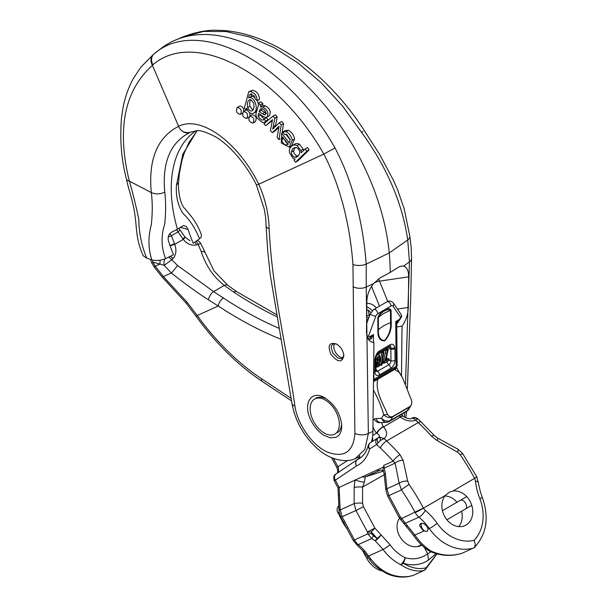 <?xml version="1.0" encoding="UTF-8"?>
<svg xmlns="http://www.w3.org/2000/svg" width="607" height="607" viewBox="0 0 607 607"><rect width="100%" height="100%" fill="white"/><g stroke="black" fill="none" stroke-linecap="round" stroke-linejoin="round"><path stroke-width="0.91" d="M444.84 495.972A17.96 14.356 -114.4 0 1 456.995 502.255M461.601 511.223A17.96 14.356 -114.4 0 1 458.725 526.626M389.011 360.52A3.354 1.851 179.4 0 1 390.984 360.733L390.862 348.987A3.354 1.851 -0.6 0 0 386.932 349.275A3.354 1.851 -0.6 0 0 386.803 349.344L385.991 349.814L383.267 362.523L384.481 363.161L389.292 360.361L389.277 359.041L388.397 358.578L386.302 359.427M380.323 362.235L381.955 351.984L382.691 351.552L383.897 352.189L381.856 365.027L381.128 365.452L383.161 352.614L383.897 352.189M378.715 354.845L376.871 354.936M366.749 309.745L368.199 310.139A16.784 10.053 59.8 0 1 370.839 312.522M366.643 318.941L368.191 319.396M368.821 317.681L366.666 316.854M366.37 315.632L369.223 315.185L368.199 310.139M373.715 361.681L373.897 379.329L396.196 366.347A3.354 1.851 -0.6 0 0 397.13 365.05L396.712 324.146L395.741 321.566L398.207 321.331M367.895 338.569L370.035 337.704L373.442 334.548L371.499 338.607L368.745 339.966M369.367 316.194L369.223 315.185M366.863 335.663A3.354 0.599 20.1 0 0 368.548 336.05A3.354 2.625 143.7 0 1 367.288 337.158M396.712 324.146L401.318 317.332A3.354 0.531 -159 0 1 400.605 317.393A3.354 2.61 -34.1 0 0 400.961 314.244L393.397 303.09A3.354 2.61 145.9 0 1 393.04 306.239A3.354 1.95 117.5 0 0 391.014 306.011L377.797 313.705A3.354 1.95 117.5 0 0 375.801 316.27L368.548 336.05A3.354 1.95 117.5 0 0 370.543 336.232L373.442 334.548L373.517 342.477M397.13 365.05A3.354 3.354 0 0 1 395.461 367.986L373.495 380.771L395.4 368.024A3.354 2.011 -120.2 0 0 395.461 367.986A3.354 2.011 -120.2 0 0 396.196 366.347L395.741 321.566L398.64 319.881A3.354 2.011 59.8 0 1 398.124 321.353A3.354 3.339 -43.6 0 0 396.697 323.941M371.499 338.607A3.354 0.857 53.3 0 0 370.035 337.704A3.354 2.011 59.8 0 0 370.543 336.232M377.933 330.14A3.354 1.851 -0.6 0 0 378.419 329.776C378.055 336.718 380.149 340.284 384.679 340.466C389.14 335.056 391.105 329.131 390.582 322.696A36.587 20.168 -0.6 0 0 378.419 329.776L378.29 317.56C380.566 312.173 387.585 308.098 390.46 310.481A36.587 20.168 -0.6 0 0 378.29 317.56A3.354 1.851 -0.6 0 1 377.804 317.924C379.777 311.239 389.011 305.875 391.09 310.192L391.212 322.408C391.705 329.176 389.542 335.322 384.724 340.846C379.853 340.982 377.592 337.409 377.933 330.14L377.804 317.924M379.216 351.119A3.354 2.011 -120.2 0 1 378.556 352.705L378.427 352.788C377.865 354.033 377.949 351.332 375.794 358.244A3.354 1.29 -169.7 0 1 374.914 358.912C375.703 355.11 377.137 352.515 379.216 351.119L390.369 344.632C392.448 343.608 393.92 344.51 394.778 347.356A3.354 2.291 165.7 0 1 390.787 348.35C391.067 346.445 390.711 345.732 389.709 346.218L378.32 352.872M375.892 371.294A3.247 1.889 117.5 0 0 377.615 371.249L388.761 364.754A3.247 1.889 117.5 0 0 390.984 360.733A3.354 1.851 179.4 0 0 395.051 360.376A6.502 3.779 -62.5 0 1 390.612 368.419L379.458 374.906A6.502 3.779 -62.5 0 1 374.906 372.099L374.785 360.346A6.502 3.779 -62.5 0 1 374.914 358.912M394.778 347.356A6.502 3.779 -62.5 0 1 394.929 348.623A3.354 1.851 179.4 0 1 390.862 348.987A3.247 1.889 117.5 0 0 390.787 348.35A3.354 2.686 55.6 0 0 387.463 347.758L389.709 346.218A3.354 2.011 59.8 0 0 390.369 344.632M379.276 359.928L377.281 361.302L377.068 357.933C377.941 356.43 378.753 356.134 379.489 357.053L379.276 359.928L378.07 359.291L376.788 360.664M375.733 360.634L376.105 361.931L377.152 362.417L376.34 363.783L376.886 367.152L375.68 366.522M375.748 361.749L377.152 362.417M375.809 367.569L376.689 367.053C379.367 366.916 380.498 365.111 380.088 361.605L379.238 361.203L380.278 359.587L379.694 355.33L375.733 360.065M378.965 362.235L379.109 364.83L377.379 365.824L377.342 363.335L378.829 362.182M377.88 361.689L377.903 364.192L377.061 365.194M378.275 356.415L378.07 359.291M380.088 361.605L379.238 361.203M379.094 356.575L379.489 357.053L378.487 356.521M381.955 351.984L383.161 352.614M379.982 364.853L381.128 365.452M389.277 359.041L385.642 361.157L388.139 349.905L386.932 349.275M388.139 349.905L387.205 350.451L385.991 349.814L382.858 351.643M387.205 350.451L386.887 353.737L384.466 362.091L383.26 361.453M384.466 362.091L384.481 363.161M395.051 368.229A10.069 6.032 -120.2 0 0 395.332 368.191L396.803 367.994L402.016 376.848M373.495 381.059L395.726 368.123C397.456 367.66 397.069 368.115 394.565 369.473L399.201 372.364L402.54 377.82L411.554 400.408A5.281 4.112 -98.4 0 1 411.796 402.502A5.281 4.112 -98.4 0 1 409.604 406.667L392.881 416.402A5.281 4.112 -98.4 0 1 387.577 414.361C383.123 403.799 374.747 390.711 377.842 379.208L373.487 381.628M277.065 316.793A377.417 226.077 59.8 0 1 233.665 292.081L224.309 285.389C213.543 277.02 205.849 265.76 201.228 251.602L198.17 244.401L196.501 244.894C191.539 245.918 187.123 244.082 183.238 239.378L182.912 238.915A6.715 0.903 145.3 0 0 184.756 236.76L179.884 229.734A6.715 0.903 145.3 0 1 178.041 231.897L171.394 235.766L174.755 244.31C176.728 250.13 176.151 254.879 173.025 258.552L171.804 259.743L177.472 265.426L213.603 291.618L223.444 298.029A377.417 226.077 -120.2 0 0 279.114 328.288M428.041 529.122L427.351 531.133L426.418 531.527L423.026 530.336L419.961 526.368L419.687 525.138L420.484 523.5L422.859 523.386L424.369 524.016L426.941 526.33L428.041 529.122L429.316 528.545A50.351 40.244 65.6 0 0 418.921 517.156L405.552 523.211A6.715 3.581 140.7 0 1 403.116 522.415L401.242 520.191A6.715 1.593 -40.7 0 1 401.69 518.522L414.892 535.078C419.467 541.77 424.817 547.074 430.924 550.981C441.297 555.708 451.752 556.444 462.276 553.189L474.371 547.56L475.364 544.532L474.143 540.306A40.282 32.194 65.6 0 0 479.788 498.506A57.066 45.608 -114.4 0 1 475.471 481.252A6.715 5.364 65.6 0 0 474.591 478.415L474.545 478.324A151.044 90.481 -120.2 0 0 460.235 454.757L457.473 452.132L437.048 440.568L431.569 436.266A151.044 90.481 -120.2 0 0 418.231 422.571L415.689 420.196L417.836 418.906C418.648 419.156 414.475 416.25 411.781 418.215L411.523 418.367M445.174 495.54A18.46 14.758 65.6 0 0 445.599 518.014A18.46 14.758 65.6 0 0 464.939 525.609A18.46 14.758 65.6 0 0 466.001 525.055A18.46 14.758 65.6 0 0 471.275 503.931A18.46 14.758 65.6 0 0 452.905 491.04L449.696 491.974L445.174 495.54L423.489 508.158A6.715 5.364 65.6 0 0 425.34 510.426A57.066 45.608 -114.4 0 1 437.123 523.34A40.282 32.194 65.6 0 0 474.143 540.306M465.159 509.152C469.302 507.103 463.725 497.975 460.098 500.449M436.008 553.637L428.474 560.14C420.81 565.056 412.396 566.081 403.238 563.213C411.463 568.213 419.126 569.7 426.22 567.682L424.475 570.307C417.092 572.143 409.164 570.261 400.688 564.685C393.746 561.149 387.881 556.08 383.093 549.479L368.631 556.027A6.715 0.994 145.6 0 1 367.22 556.278L363.593 551.52A6.715 1.373 -40.5 0 0 365.042 551.323L370.9 559.138A6.715 1.426 -37.6 0 1 369.382 559.244C372.311 563.964 378.169 568.759 386.94 573.653C393.913 576.733 400.999 577.735 408.192 576.642L412.957 575.527L425.105 569.905M401.622 414.353L403.002 416.25A6.715 2.018 128.9 0 0 400.385 417.07L400.059 416.804A6.715 1.768 -42 0 1 402.873 416.121M383.336 426.539L383.578 426.85A6.715 2.762 137.6 0 0 377 433.36L376.515 433.057A6.715 1.768 -42 0 1 383.336 426.539A3.354 2.011 -120.2 0 1 382.114 422.555M357.576 459.491L357.584 459.491A5.038 3.02 -120.2 0 0 357.432 459.567A5.038 3.02 -120.2 0 0 357.326 459.636A5.038 4.029 56 0 0 357.144 459.749A5.038 4.029 56 0 0 356.476 465.948A58.742 35.191 59.8 0 0 369.61 448.968A5.038 4.029 -122.4 0 1 370.399 442.693A5.038 5.038 0 0 0 368.229 445.621A5.038 3.475 15.2 0 0 369.61 448.968L376.621 444.529L380.339 440.47L384.102 438.58L386.636 440.955A151.044 90.481 59.8 0 1 399.983 454.651L403.131 460.303L407.699 481.101L409.126 484.5A6.715 0.66 145.6 0 0 401.447 489.917L399.14 483.225L395.134 463.141L393.139 461.145A144.337 86.46 -120.2 0 0 380.384 448.057L376.621 444.529A5.038 4.029 -122.4 0 1 377.395 438.254A5.038 4.029 -122.4 0 1 377.516 438.186L377.933 437.92M423.436 508.067L423.489 508.158A6.715 0.387 151.2 0 1 415.211 512.612L415.12 512.437A144.337 86.46 -120.2 0 0 401.447 489.917L388.935 495.585L400.392 517.043L401.69 518.522L423.436 508.067A151.044 90.481 59.8 0 0 409.126 484.5M424.293 547.377L427.7 553.759L428.474 560.14M426.22 567.682L436.888 553.88M461.646 553.379L462.276 553.189M201.228 251.602A6.715 2.2 -18.4 0 1 204.688 252.368M200.811 243.574A6.715 0.698 151.1 0 0 198.17 244.401A6.715 3.854 -105.4 0 0 196.038 241.282M233.665 292.081A6.715 3.422 -56.5 0 1 236.836 291.732L276.701 314.73M474.371 547.56C486.45 534.403 489.227 518.097 482.709 498.628L480.38 491.799L476.874 476.988L452.905 491.04M462.731 453.672A6.715 0.66 145.6 0 0 460.235 454.757M457.936 449.195A6.715 1.358 120.4 0 1 457.473 452.132M476.874 476.988L462.731 453.679L457.921 449.188L437.7 438.148A6.715 0.668 116.9 0 1 437.048 440.568M434.377 435.576A6.715 1.738 138.2 0 0 431.569 436.266M377.971 442.609A5.038 2.527 58.4 0 1 377.971 437.897A5.038 2.527 58.4 0 1 378.024 437.867L380.369 437.321L384.102 438.58C387.57 435.454 387.395 431.547 383.578 426.85L400.385 417.07C405.673 420.909 410.772 421.948 415.689 420.196L413.359 418.124L411.44 418.413A6.715 4.021 59.8 0 1 413.359 418.124A5.038 4.697 -17 0 1 417.502 418.838M194.786 242.155A6.715 3.862 74.5 0 1 196.501 244.894M190.006 240.744L184.968 237.064A6.715 1.032 143.7 0 1 183.238 239.378L174.755 244.31A6.715 0.387 160 0 0 170.157 245.903M281.079 339.321A384.125 230.099 59.8 0 1 218.27 305.989L208.482 299.858C196.402 292.073 184.035 283.112 171.364 272.975L164.201 265.342L152.911 262.133L151.704 262.717L154.019 266.799L155.21 266.185L163.374 276.595L187.297 302.491L197.207 315.526A185.256 110.975 -120.2 0 0 261.511 378.715L291.148 398.344M381.15 534.904A6.715 1.449 131.6 0 1 375.217 540.791L371.643 538.568L367.903 533.826L367.425 531.982L374.883 528.105L390.043 544.767A6.715 0.774 144.2 0 1 383.093 549.479L375.217 540.791L377.122 538.371L371.173 531.861L371.681 533.583L373.449 535.852L377.122 538.371A6.715 1.032 139.6 0 0 381.15 534.904M405.984 526.026A6.715 6.715 0 0 1 405.491 525.457A6.715 1.472 -37.6 0 0 405.537 525.503A6.715 3.126 143.1 0 0 407.684 526.087A6.715 2.155 136 0 1 405.984 526.026L413.458 535.291A6.715 1.055 -34 0 0 414.892 535.078L423.974 530.966M399.118 517.505L400.392 517.043A6.715 1.745 -41.8 0 0 400.021 518.795A6.715 1.874 138.7 0 1 399.998 518.773A6.715 6.715 0 0 1 399.118 517.505L387.661 496.04L388.935 495.585L386.917 488.756L399.14 483.225A6.715 2.716 171 0 1 407.699 481.101M337.993 487.937L384.064 466.783M339.032 510.616A6.715 2.155 -5.1 0 1 340.102 509.273L342.128 516.785L354.473 539.911L367.903 533.826A6.715 2.208 164.9 0 0 371.681 533.583M363.426 506.64L355.968 510.517L354.131 503.613A6.715 1.297 0.2 0 1 362.554 503.165L363.426 506.64L374.883 528.105A6.715 1.282 -45 0 1 371.173 531.861A6.715 2.352 166.1 0 1 367.425 531.982L355.968 510.517L340.846 517.247L343.554 522.301L344.829 521.845M370.9 559.138C381.53 572.431 394.148 578.205 408.761 576.468L412.957 575.527M381.879 570.884A23.37 18.673 -114.4 0 1 366.651 558.19L362.318 550.071M346.817 528.416A40.282 32.194 -114.4 0 1 342.424 521.588L337.128 510.912L337.158 508.757L338.615 505.646M380.354 470.091L365.285 476.89L364.397 482.208L362.599 487.042L362.554 503.165M399.482 518.112C390.688 531.99 407.472 552.567 421.607 545.238L421.782 545.154M390.043 544.767C394.155 550.42 399.224 554.745 405.226 557.75A6.715 2.466 -73.4 0 1 403.238 563.213A6.715 3.483 124.2 0 1 400.688 564.685A6.715 2.132 -63.8 0 0 405.226 557.75C413.511 559.995 421 558.668 427.7 553.759L431.129 551.892M340.846 517.247L339.078 511.208A6.715 2.079 175.4 0 1 340.163 509.941L354.131 503.613L354.177 487.489A6.715 1.297 0.2 0 1 362.599 487.042L384.269 474.78L385.847 490.175A6.715 2.269 -5.9 0 1 386.917 488.756L385.339 473.377A6.715 2.269 174.1 0 0 384.269 474.788L383.214 470.068M354.177 487.489L354.981 479.955A6.715 0.865 12.2 0 0 364.397 482.208M413.458 535.291C417.851 541.77 423.041 546.96 429.02 550.86A6.715 3.285 -57.2 0 0 430.924 550.981A6.715 1.904 115.1 0 1 429.809 551.3A6.715 1.904 115.1 0 1 429.695 551.232M403.131 460.303A6.715 3.293 166.3 0 0 395.134 463.141L384.269 468.065L383.852 466.882A6.715 4.044 158.5 0 0 383.184 469.977L383.465 470.471L380.339 470.099M363.593 551.52L356.726 544.714L353.198 540.367L354.473 539.911A13.43 10.729 65.6 0 0 358.274 544.623L371.643 538.568A6.715 0.41 -59.4 0 0 373.449 535.852M385.339 473.377L384.269 468.065A5.038 4.021 65.6 0 0 383.548 465.493L393.139 461.145A6.715 1.738 138.2 0 1 399.983 454.651M333.524 458.467L338.053 466.95C338.979 469.454 338.714 471.533 337.249 473.187M336.232 473.877A5.038 4.029 56 0 0 336.05 473.991A5.038 4.029 56 0 0 335.383 480.198L339.093 487.155L340.102 509.273M357.538 459.514L357.789 459.362A5.038 3.02 59.8 0 1 357.895 459.294L357.432 459.567A5.038 5.038 0 0 0 357.144 459.749L335.929 474.075C333.858 474.818 333.304 477.11 334.267 480.956L335.041 480.365A5.038 4.31 55.4 0 1 335.906 474.09A5.038 4.31 55.4 0 1 335.99 474.037M359.42 458.52A53.704 32.171 59.8 0 1 358.047 459.218L357.584 459.491A5.038 4.021 65.2 0 0 356.476 465.948L335.041 480.365M378.207 437.761L378.373 437.662A6.715 4.021 59.8 0 1 378.457 437.609L378.48 437.601C380.05 436.342 379.557 434.923 377 433.36M380.339 440.47A5.038 0.933 80.7 0 1 380.369 437.321A6.715 4.021 59.8 0 0 378.457 437.609L370.399 442.693A5.038 4.029 -122.4 0 1 370.498 442.624L377.304 438.315M162.023 276.883A6.715 1.411 -47.4 0 0 163.374 276.595L171.364 272.975A6.715 0.622 -51.9 0 0 177.472 265.426M154.019 266.799L162.031 276.891L186.258 303.257L196.425 316.763A6.715 0.895 -36 0 1 197.207 315.526L218.27 305.989A6.715 3.422 -56.5 0 1 223.444 298.029M353.198 540.367L346.741 528.265L348.016 527.809M347.629 460.485L336.779 467.405C337.985 470.516 337.985 472.565 336.786 473.559M339.078 511.208L338.38 495.957A6.715 1.791 -2.8 0 1 339.472 494.902M168.389 257.224A6.715 4.014 44.7 0 1 171.804 259.743L164.201 265.342A6.715 4.499 102.3 0 1 165.021 258.855M373.039 420.59A10.069 6.032 59.8 0 1 373.95 419.217L376.674 421.865L378.639 422.654L381.31 422.609M160.24 260.206A6.715 4.628 104.3 0 0 160.104 263.969L155.21 266.185A516.322 309.289 -120.2 0 1 152.911 262.133A6.715 4.628 104.3 0 1 152.789 260.107M173.025 258.552A6.715 4.006 -135.2 0 0 170.226 256.321M169.861 233.581A6.715 4.021 -120.2 0 1 171.394 235.766L168.238 236.958M174.558 243.779L170.021 245.516M377.842 379.208L394.565 369.473M405.514 384.102L409.459 261.898L403.655 266.086L401.576 265.98L398.496 267.201L390.225 272.46L379.914 278.014L373.457 283.659L366.226 287.058L368.358 433.489L364.898 449.408L355.262 458.581C347.682 462.64 331.149 461.274 317.051 448.345C303.538 435.811 295.169 420.81 291.944 403.359A10.069 4.962 171.1 0 0 294.949 406.212C297.468 424.301 312.468 445.584 327.408 452.116C344.237 458.202 353.403 451.934 354.898 433.315L352.948 264.485C350.383 229.848 342.082 189.27 323.85 154.072L334.996 147.933C354.45 184.778 363.464 227.511 366.226 264.113L366.226 287.058A10.069 5.622 1.3 0 1 352.963 286.716M407.38 388.472L410.764 296.853L411.569 258.37A10.069 5.774 0.1 0 1 409.459 261.898L407.729 239.962C402.388 203.262 387.016 167.426 361.628 132.44L342.621 106.142L321.186 82.727L298.098 63.029L273.985 47.581L249.727 36.981L226.039 31.534L203.732 31.42L183.496 36.693L175.727 39.941A181.258 108.577 59.8 0 1 308.09 87.006A181.258 108.577 59.8 0 1 389.239 252.952A213.133 127.667 59.8 0 1 390.225 272.46M371.446 442.017A52.414 31.397 -120.2 0 0 372.918 431.349L373.935 342.5C369.139 342.037 366.658 338.478 366.491 331.801L366.848 301.186C367.083 294.972 369.291 289.129 373.457 283.659M337.06 344.351C334.889 343.653 333.524 343.6 332.97 344.184C332.727 345.049 329.389 344.381 332.985 353.206L337.667 357.918C340.504 358.76 341.984 358.881 342.12 358.282C342.629 358.654 343.183 357.477 343.79 354.761M330.936 354.367C327.393 345.36 329.275 341.916 336.566 344.048C340.808 346.847 343.243 350.687 343.873 355.55C342.113 363.009 337.803 362.614 330.936 354.367M312.013 422.297C301.861 405.271 310.427 388.829 324.935 397.926C334.829 404.573 340.428 413.716 341.726 425.355C341.84 431.387 339.935 435.363 336.028 437.283L330.299 437.844L323.743 435.211C319.077 432.184 315.17 427.882 312.013 422.297M154.284 53.704A10.069 8.217 51.7 0 0 152.858 64.812C194.194 28.954 277.649 72.408 323.804 154.095L258.764 184.217C265.259 198.815 268.719 213.626 269.136 228.672C272.277 292.24 286.572 346.878 294.949 406.212M404.323 417.161L404.641 413.542M195.864 130.892A123.479 73.963 -120.2 0 0 193.428 132.645A123.479 73.963 -120.2 0 0 177.434 229.271L171.682 232.132C168.625 234.082 167.547 237.018 168.458 240.941A124.974 74.858 59.8 0 0 173.549 254.697L165.567 258.605C161.204 247.36 160.923 235.85 164.732 224.066C165.923 212.306 165.931 201.653 164.763 192.093M177.434 229.271L183.511 225.508L186.387 226.548L188.124 229.492A124.974 74.858 59.8 0 0 193.216 243.248L199.551 238.824C194.961 227.708 189.422 219.264 182.935 213.474C177.874 205.348 175.711 195.962 176.447 185.302L182.76 154.39L196.994 130.831M153.556 54.296L154.853 53.257L153.556 54.296C150.574 57.02 150.164 60.67 152.334 65.237L152.403 65.374C124.359 90.473 116.665 129.048 129.314 181.098L127.417 180.378L126.506 179.217C121.354 159.99 119.7 139.39 121.537 117.401L123.077 107.469C125.171 96.794 128.661 87.036 133.532 78.204L141.014 66.975L153.434 54.387M190.742 132.136L190.021 132.447C170.514 142.22 162.092 162.107 164.74 192.108C160.165 194.301 155.68 194.452 151.302 192.563C148.207 159.482 157.281 137.402 178.534 126.339L178.61 126.302C201.319 114.867 238.505 142.933 258.764 184.217L256.382 184.9L264.151 208.702C266.192 219.317 265.745 220.258 266.101 226.07L267.717 250.82L270.153 274.212L291.944 403.359M199.551 238.824L201.076 237.352L201.425 235.099C199.908 230.121 196.941 224.4 192.525 217.943L184.998 208.687C181.546 206.479 177.897 193.899 178.557 182.252M176.462 185.287L178.564 182.381M143.161 255.684L146.795 258.241C141.659 245.972 138.98 232.967 138.76 219.218C135.96 205.712 132.827 193.018 129.374 181.129L151.302 192.563C152.554 202.207 152.554 212.996 151.302 224.939C148.017 236.76 148.176 248.392 151.788 259.834C156.166 261.01 160.756 260.6 165.567 258.605M146.795 258.241L151.788 259.834M243.824 111.347C243.574 107.621 242.147 105.876 239.553 106.119M240.501 114.344C242.125 110.52 241.032 108.236 237.223 107.477C235.615 111.293 236.707 113.577 240.501 114.344L242.838 112.985M249.993 115.967L249.743 112.735M247.322 110.11L245.805 110.193M246.647 118.479L246.837 118.38C248.415 114.518 247.292 112.242 243.475 111.551C241.844 115.193 242.899 117.5 246.647 118.479L248.976 117.121M255.448 121.59C257.019 117.712 255.873 115.436 252.026 114.784L249.667 116.157M252.747 123.107L253.111 122.948C254.682 119.078 253.544 116.81 249.697 116.142C248.043 119.609 249.052 121.931 252.747 123.107M257.14 100.754C256.852 95.625 254.545 92.56 250.221 91.551L248.695 91.93L244.287 108.387L246.116 109.738L246.442 108.076L248.62 111.817L250.289 113.069L252.034 113.608L253.476 113.327L254.637 112.325C258.719 108.926 254.348 95.549 248.635 97.932L249.363 95.049L250.767 93.971L254.234 96.035L255.259 99.017L257.14 100.754L259.477 99.396C259.181 94.26 256.882 91.194 252.558 90.193L248.658 91.869M246.116 109.738L246.897 109.275M256.586 111.407L253.627 113.243M248.635 97.932L252.292 96.255L255.122 97.575M257.414 100.595L258.483 104.943M251.693 93.69L250.972 96.566M260.38 106.802L260.486 104.905L258.461 103.122L258.468 105.072L255.926 113.881L256.063 115.876L257.102 118.008L262.125 122.31L264.257 122.531L265.82 121.104L263.999 119.169L263.15 120.011L261.89 120.072L259.212 117.933L258.233 116.294L258.468 113.41L264.015 116.901L265.646 117.409L267.057 117.052C268.931 113.054 267.55 109.768 262.914 107.189L260.38 106.802L262.71 105.443L265.244 105.83C269.872 108.387 271.253 111.673 269.387 115.694L269.091 115.869M260.486 104.905L262.823 103.547L262.71 105.443M258.461 103.122L260.798 101.764L262.823 103.547M265.82 121.104L268.15 119.746L266.594 121.172M264.257 122.531L264.66 122.341M263.999 119.169L266.329 117.811L268.15 119.746M260.456 114.533L262.209 117.288L264.591 118.82M266.913 117.143L269.387 115.694M281.208 124.883L279.258 122.842L272.74 129.109L274.85 118.213L272.915 116.172L263.924 123.737L265.729 125.649L272.528 119.67L270.426 130.611L272.346 132.63L279.083 126.203L277.096 137.584L279.038 139.595L281.208 124.883L283.545 123.532L282.126 133.1M279.038 139.595L279.964 139.056M279.258 122.842L281.587 121.483L283.545 123.532M273.264 126.757L275.593 125.399L275.32 126.628M274.85 118.213L277.179 116.855L275.593 125.399M272.915 116.172L275.244 114.814L277.179 116.855M265.729 125.649L272.368 120.505M272.346 132.63L274.675 131.271L278.886 127.318M277.369 127.91L278.947 126.992M281.678 133.358L281.284 143.002L289.236 147.137L292.263 140.3C291.36 136.188 289.296 133.297 286.064 131.643L282.816 131.931L284.471 134.397L286.641 134.261L290.169 139.375L289.372 142.979L281.678 133.358L283.188 132.485M282.983 131.833L285.229 130.528M285.677 134.101L290.207 139.769M285.153 130.573L288.401 130.293C291.618 131.939 293.682 134.822 294.592 138.942L291.565 145.779M285.237 130.528L282.816 131.931M295.541 162.228L306.831 151.234L309.16 149.883L297.878 160.87L295.541 162.228L294.061 160.096L295.116 159.064L292.999 158.268L289.463 152.607L289.364 150.066L290.009 147.994L292.354 145.445L295.374 144.891L297.104 145.581L299.433 144.223L303.242 149.155L303.523 150.528M306.831 151.234L305.207 148.89L307.537 147.539L309.16 149.883M305.207 148.89L301.231 152.759L300.905 150.513L297.104 145.581M292.354 145.445L295.556 143.692L297.384 143.487L299.433 144.223M152.858 64.812L152.342 65.23M190.219 132.364C184.52 133.282 180.651 131.264 178.61 126.302L152.403 65.374M154.914 53.219L160.969 48.53A181.258 108.577 59.8 0 1 175.727 39.941M403.655 266.086C406.925 267.224 408.594 270.813 408.663 276.845L408.306 307.468C408.041 314.396 405.946 320.617 402.046 326.141L401.477 375.847M362.895 131.347L361.628 132.44M154.345 53.659C198.072 15.828 286.292 61.777 334.996 147.933M269.136 228.672A10.069 3.839 177.9 0 1 266.101 226.085M296.087 147.463C298.31 148.229 299.539 149.99 299.775 152.744L298.576 155.68L296.717 157.107L294.987 157.274C292.726 156.591 291.497 154.861 291.307 152.069L292.597 149.019L294.463 147.615L296.087 147.463M295.146 147.425L293.636 150.718C293.818 153.488 295.048 155.225 297.316 155.916L298.333 155.953M281.86 139.618L282.528 136.992L288.295 144.185L285.92 145.043C283.674 144.276 282.323 142.47 281.86 139.618L283.75 138.517M284.349 139.269L286.163 142.455L287.786 143.555M260.752 108.782L260.259 109.078C262.209 108.167 264.037 109.139 265.737 111.999L265.274 114.731L264.288 114.761L259.007 111.734L260.494 108.911M261.928 108.699L261.336 110.375L266.617 113.403M264.288 114.761L265.919 113.805M259.007 111.734L261.336 110.375M247.656 107.545L247.39 103.327L248.324 100.595L250.016 99.647L251.116 99.943L253.726 103.205L254.007 107.014L253.316 109.632L252.307 110.838L250.645 111.005L248.771 109.609L247.656 107.545L249.993 106.187L251.647 108.835L253.271 109.715M250.395 99.692L249.583 103.463L249.993 106.187M396.743 326.923L402.046 326.141M337.469 432.556C337.636 431.752 339.791 433.178 341.536 425.287M326.05 398.609L321.801 397.206C317.916 397.335 316.088 397.615 316.323 398.063L314.578 399.08A20.221 12.117 -120.2 0 0 314.282 422.647A20.221 12.117 -120.2 0 0 334.92 434.035A20.221 12.117 -120.2 0 0 336.718 413.337A20.221 12.117 -120.2 0 0 314.578 399.08M366.825 303.288A16.784 13.066 -98.4 0 1 376.423 307.946M334.518 343.767A8.392 5.031 -120.2 0 0 335.709 352.697A8.392 5.031 -120.2 0 0 342.978 357.515M427.214 531.231A5.038 3.02 59.8 0 1 421.326 526.277A5.038 3.02 59.8 0 1 421.531 523.219M381.917 352.189L377.82 354.571M379.815 365.232L380.24 364.982M382.031 363.942L383.897 362.857M386.902 359.078L386.887 357.584M377.858 353.342L387.463 347.758A3.354 2.011 59.8 0 0 386.803 349.344M394.929 348.623L395.051 360.376M398.64 319.881A3.354 1.95 117.5 0 0 400.605 317.393L393.04 306.239M372.266 310.632A16.784 10.053 -120.2 0 0 366.78 306.839M367.523 321.224L366.613 321.444M373.51 379.519A3.354 1.851 179.4 0 0 373.897 379.329A3.354 2.011 59.8 0 1 373.495 380.68M375.801 316.27A3.354 0.599 -159.9 0 1 372.205 315.185A3.354 0.599 -159.9 0 1 370.224 313.857L373.684 309.54A3.354 2.011 59.8 0 1 376.302 310.367A3.354 2.011 59.8 0 1 377.797 313.705M373.684 309.54L386.902 301.846A3.354 2.011 59.8 0 1 389.519 302.673A3.354 2.011 59.8 0 1 391.014 306.011M368.745 339.882A3.354 1.95 117.5 0 0 368.214 338.509M391.212 322.408A3.354 1.851 -0.6 0 1 390.582 322.696L390.46 310.481A3.354 1.851 179.4 0 0 391.09 310.192M390.612 368.419A3.354 2.011 -120.2 0 0 388.761 364.754A3.354 2.011 59.8 0 1 387.607 363.373A3.354 2.011 59.8 0 1 386.978 361.704M375.809 368.092A3.354 2.011 -120.2 0 0 376.454 369.86A3.354 2.011 -120.2 0 0 377.615 371.249A3.354 2.011 59.8 0 1 379.458 374.906M375.794 358.251L375.718 359.048A3.354 1.851 179.4 0 1 374.785 360.346M375.718 359.048L375.839 370.801A3.354 1.851 179.4 0 1 374.906 372.099M376.34 363.783L375.763 363.479M376.697 367.03L375.794 366.552M379.109 364.83L377.903 364.192M386.887 353.737L385.673 353.099M387.577 414.361A6.715 2.14 164.4 0 1 383.715 414.672A70.488 42.224 -120.2 0 0 373.388 390.02M392.881 416.402A6.715 4.021 59.8 0 1 392.668 416.834L390.536 420.408L407.259 410.681L409.391 407.107A6.715 4.021 -120.2 0 0 409.604 406.667M410.856 405.673A6.715 5.099 30.8 0 1 409.391 407.107L392.668 416.834A6.715 5.099 30.8 0 1 383.715 414.672L381.591 418.246A6.715 5.099 30.8 0 0 390.536 420.408A6.715 4.021 59.8 0 1 389.611 421.341L406.341 411.614A6.715 4.021 -120.2 0 0 407.259 410.681A6.715 5.099 30.8 0 0 408.731 409.247L410.856 405.673A6.715 6.715 0 0 0 411.796 402.502M208.482 299.858A6.715 3.058 -57.3 0 1 213.603 291.618L224.309 285.389A6.715 3.475 -52.3 0 1 227.701 285.207L236.836 291.732M372.683 435.485L376.515 433.057A10.069 6.032 59.8 0 1 372.971 426.63M373.95 419.217A13.43 8.043 59.8 0 1 376.074 418.625L381.591 418.246A6.715 5.152 86.1 0 0 386.689 422.244A6.715 6.715 0 0 0 389.611 421.341M473.695 548.015A46.989 37.558 -114.4 0 1 429.316 528.545A6.715 0.918 145.1 0 0 437.123 523.34M380.384 448.057A6.715 2.398 -46.8 0 1 386.636 440.955L418.231 422.571A6.715 2.398 -46.8 0 1 421.22 422.07L417.866 418.929M400.059 416.804A3.354 2.011 59.8 0 1 399.3 415.704M182.912 238.915L178.041 231.897A6.715 4.021 59.8 0 0 176.523 229.727M482.269 497.717L479.788 498.506M475.471 481.252A6.715 1.502 -6.6 0 1 478.46 482.148M476.791 476.829L474.545 478.324M411.364 418.458A6.715 4.021 59.8 0 1 411.44 418.413C410.18 419.407 407.365 418.686 403.002 416.25M425.34 510.426A6.715 2.087 -50.2 0 1 418.921 517.156A13.43 10.729 -114.4 0 1 415.211 512.612M356.726 544.714A6.715 2.087 -50.2 0 0 358.274 544.623A50.351 40.244 -114.4 0 1 365.042 551.323M357.584 459.491A53.704 32.171 -120.2 0 0 359.2 458.649C363.396 456.274 366.408 451.934 368.229 445.621M366.651 558.19L368.138 557.583M342.424 521.588L343.031 521.337M339.222 512.376L337.811 512.953M380.536 470.053L379.982 470.235A6.715 5.364 65.6 0 1 376.765 470.091M383.556 471.062L365.285 476.89A6.715 5.364 65.6 0 1 362.068 476.745M359.526 456.077A5.038 4.029 -124 0 1 357.971 459.249A5.038 4.029 -124 0 1 357.925 459.279M357.971 459.249L357.895 459.294A5.038 3.02 59.8 0 1 358.047 459.218A5.038 4.021 -114.8 0 0 359.883 455.789M371.067 442.291L371.401 442.04A5.038 4.029 57.6 0 0 372.455 437.336M408.162 576.65A6.715 3.703 -99 0 0 408.761 576.468M186.258 303.257L187.297 302.491M196.425 316.763C216.1 343.729 238.111 365.346 262.452 381.606A6.715 3.422 -56.5 0 1 261.511 378.715M376.074 418.625A6.715 5.152 86.1 0 0 381.173 422.616L386.689 422.244M411.569 258.37L411.136 247.026L409.801 236.169A10.069 5.243 -7.5 0 1 407.729 239.962L389.239 252.952L366.226 264.113A10.069 4.666 -2.9 0 1 352.948 264.485M372.918 431.349L368.358 433.489A10.069 5.797 -0.4 0 1 354.898 433.315M403.071 413.511L401.705 414.498M191.288 131.916L190.021 132.447A10.069 8.134 -114.4 0 1 178.534 126.339M250.221 91.551L252.558 90.193M254.637 112.325L256.678 111.134M249.363 95.049L251.177 93.986M262.914 107.189L265.244 105.83M258.233 116.294L260.57 114.935M292.263 140.3L294.592 138.942M286.064 131.643L288.401 130.293M300.905 150.513L303.242 149.155M291.307 152.069L293.636 150.718M294.987 157.274L297.316 155.916M285.92 145.043L288.006 143.829M262.444 113.706L264.773 112.348M188.124 229.492L180.271 227.322M408.663 276.845L379.534 281.124L387.744 301.436M397.448 309.069L408.306 307.468M374.216 282.748A6.715 1.252 -22 0 1 379.534 281.124A16.784 13.066 81.6 0 0 378.465 278.901M379.496 306.156L371.514 286.405M421.395 544.775L417.874 546.376M370.224 313.857L366.59 323.774M386.902 301.846C389.125 300.457 391.287 300.875 393.397 303.09M401.318 317.332A3.354 3.354 0 0 0 400.961 314.244M375.839 370.801L375.801 371.203M376.499 362.303L375.354 361.696M378.48 354.693L379.694 355.33M379.762 361.309L379.345 361.089M436.994 553.91L425.135 569.874M227.708 285.207L213.907 270.76L200.811 243.582A6.715 6.715 0 0 0 197.161 240.493M406.341 411.614A6.715 6.715 0 0 0 408.731 409.247M437.7 438.148L434.384 435.583L421.22 422.07M179.884 229.734A6.715 6.715 0 0 0 178.678 228.414M387.661 496.04L385.847 490.175M403.245 522.581L400.142 518.917M405.491 525.457L399.998 518.773M429.02 550.86A6.715 6.715 0 0 0 429.809 551.3C440.386 555.966 451.107 556.642 461.965 553.303M369.382 559.252L367.22 556.278M291.55 400.886L262.452 381.606M346.741 528.265L343.554 522.301M331.604 457.716L336.779 467.405M338.38 495.957L337.985 487.899L334.32 481.048M150.847 259.53A6.715 6.715 0 0 0 151.704 262.717M143.199 255.759C134.739 236.54 137.607 227.375 133.616 207.139C130.846 194.468 128.274 188.261 126.491 179.164M242.868 112.97L240.531 114.328M239.53 106.134L237.193 107.492M249.181 117.014L246.852 118.373M245.774 110.208L243.445 111.574M255.456 121.59L253.127 122.948M266.959 121.005L264.622 122.364M269.242 115.793L266.905 117.143M291.58 145.809L289.251 147.167M178.564 182.404L179.338 173.685L181.804 160.893L184.247 153.032L188.967 142.47L197.108 130.831M406.675 411.402L405.711 417.866M183.473 36.701C196.751 31.746 208.671 29.629 219.233 30.35C231.525 30.585 247.671 33.453 267.148 42.073C305.351 58.947 340.831 93.857 364.253 130.573M364.192 130.475L379.777 154.61L393.268 179.983L397.486 189.422L404.232 209.036L409.801 236.169M355.239 458.611L359.238 456.942M190.719 132.144L196.023 130.884C199.233 129.777 205.803 131.802 215.751 136.962C233.164 147.235 249.689 170.567 256.366 184.9M446.896 519.782L471.753 505.312M442.457 510.715L466.7 496.602"/></g></svg>

